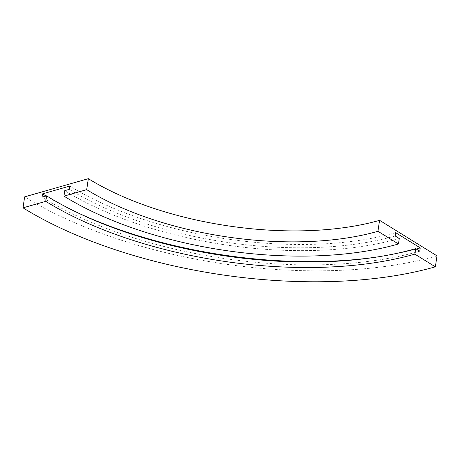 <?xml version="1.0" encoding="UTF-8"?>
<svg xmlns="http://www.w3.org/2000/svg" width="460" height="460" viewBox="0 0 460 460"><rect width="100%" height="100%" fill="white"/><g stroke="black" fill="none" stroke-linecap="round" stroke-linejoin="round"><path stroke-width="0.34" stroke-dasharray="2.3 1.72" d="M399.274 238.498L399.245 238.51A238.924 105.616 8.5 0 1 64.791 190.658L63.969 196.138M395.174 235.963L395.146 235.968A232.743 102.885 8.5 0 1 69.339 189.359L69.311 189.342M395.669 232.674L395.634 232.679A232.743 102.885 8.5 0 1 69.828 186.07L69.339 189.359M416.265 249.015A269.819 119.272 8.5 0 1 377.091 256.996M76.159 212.02A269.819 119.272 8.5 0 1 46.023 195.994M419.779 251.189L419.75 251.2A269.819 119.272 8.5 0 1 42.044 197.162L42.05 197.133M437 255.858L436.971 255.869A294.538 130.197 8.5 0 1 24.667 196.88L23.029 207.845M399.245 238.51L398.429 243.99M395.634 232.679L395.146 235.968M436.971 255.869L435.332 266.829"/><path stroke-width="0.69" d="M420.267 247.9L395.669 232.674L395.174 235.963L399.274 238.498L398.458 243.984L377.953 231.294L379.563 220.34A208.029 91.96 8.5 0 1 88.354 178.675L24.639 196.863L23 207.828L45.776 201.342L46.592 195.862A263.637 116.541 8.5 0 0 415.65 248.659L419.779 251.189L420.239 247.911A269.819 119.272 8.5 0 1 416.265 249.015M377.953 231.294L377.924 231.299A208.029 91.96 8.5 0 1 86.716 189.641L88.354 178.675M398.458 243.984L398.429 243.99A238.924 105.616 8.5 0 1 63.969 196.138L86.716 189.641M46.023 195.994A269.819 119.272 8.5 0 1 42.533 193.873L69.805 186.053L69.311 189.342L64.762 190.641L63.946 196.121M377.091 256.996A269.819 119.272 8.5 0 1 76.159 212.02M42.05 197.133L42.533 193.873L42.015 197.144L46.592 195.862M379.592 220.328L437 255.858L435.361 266.823L414.828 254.138A263.637 116.541 8.5 0 1 45.776 201.342M435.361 266.823L435.332 266.829A294.538 130.197 8.5 0 1 23.029 207.845L23 207.828M86.687 189.623L88.326 178.658M45.747 201.325L46.563 195.845M414.857 254.133L415.679 248.653M377.924 231.299L379.563 220.34M419.75 251.171L420.239 247.911M414.828 254.138L415.65 248.659"/></g></svg>
